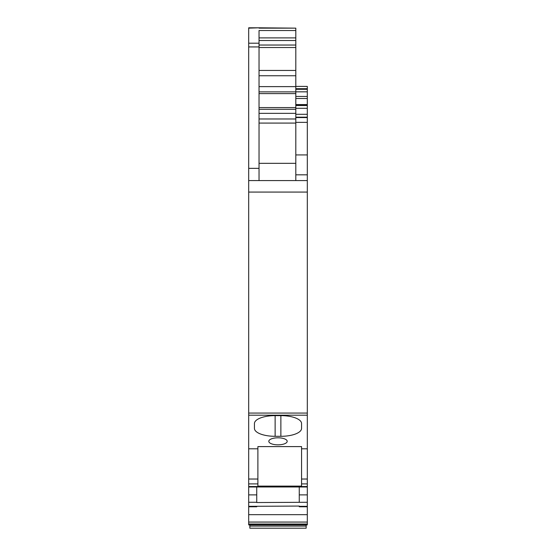<?xml version="1.0" encoding="UTF-8"?>
<svg xmlns="http://www.w3.org/2000/svg" width="556" height="556" viewBox="0 0 556 556"><rect width="100%" height="100%" fill="white"/><g stroke="black" fill="none" stroke-linecap="round" stroke-linejoin="round"><path stroke-width="0.83" d="M295.813 86.416L307.308 86.416L307.308 180.575L248.692 180.575L248.692 524.906L307.308 524.906L307.308 524.03L248.692 524.03M307.308 524.03L307.308 180.575M259.033 180.575L259.033 168.35L248.692 168.35L248.692 180.575M248.692 168.35L248.692 27.8L259.033 27.8L248.692 28.147M307.308 524.906L248.692 524.906M307.308 506.766L299.26 506.766L299.26 506.064L248.692 506.328M307.308 502.276L256.74 502.541L256.74 486.973M299.26 502.276L299.26 486.973M301.56 448.803L301.56 446.6L257.887 446.6L257.887 486.104L301.56 486.104L301.56 448.803L307.308 448.803M278 437.808A9.195 3.517 0 0 1 287.195 441.325A9.195 3.517 0 0 1 278 444.842A9.195 3.517 0 0 1 268.805 441.325A9.195 3.517 0 0 1 278 437.808M280.87 436.307L275.13 436.307A20.69 7.916 0 0 1 254.44 428.384L254.44 423.547A20.69 7.916 0 0 1 275.13 415.631L280.87 415.631A20.69 7.916 0 0 1 301.56 423.547L301.56 428.391A20.69 7.916 0 0 1 280.87 436.307L280.87 415.631M248.692 506.766L256.74 506.766L256.74 506.328M257.887 448.803L248.692 448.803M259.033 168.35L259.033 43.208L248.692 43.208M259.033 28.147L295.813 28.147L295.813 30.524L259.033 30.524L259.033 43.208M301.56 428.391L301.56 423.547M295.813 28.147L259.033 27.8M259.033 45.036L295.813 45.036L295.813 30.524M295.813 45.036L295.813 113.348L259.033 113.348M259.033 118.977L295.813 118.977L295.813 113.348M295.813 118.977L295.813 180.575M254.44 423.547L254.44 428.384M306.161 524.906L306.161 526.073L249.839 526.073L249.839 524.906M306.161 527.936L306.161 526.073M306.161 528.2L249.839 528.2L249.839 526.073M307.308 522.07L248.692 522.07M307.308 514.675L248.692 514.675M307.308 506.328L299.26 506.328M307.308 494.882L299.26 494.882M307.308 486.535L248.692 486.535M307.308 483.901L301.56 483.901M307.308 479.029L301.56 479.029M307.308 415.193L248.692 415.193M307.308 413.066L248.692 413.066M307.308 192.07L248.692 192.07M307.308 174.827L295.813 174.827M307.308 154.922L295.813 154.922M295.813 122.362L307.308 122.362M307.308 117.566L295.813 117.566M307.308 114.3L295.813 114.3M307.308 108.295L295.813 108.295M307.308 105.522L295.813 105.522M307.308 104.973L295.813 104.973M307.308 98.488L295.813 98.488M307.308 96.452L295.813 96.452M307.308 91.83L295.813 91.83M307.308 89.294L295.813 89.294M307.308 88.717L295.813 88.717M256.74 502.276L248.692 502.276M256.74 494.882L248.692 494.882M257.887 483.901L248.692 483.901M257.887 479.029L248.692 479.029M259.033 46.933L248.692 46.933M275.13 436.307L275.13 415.631M259.033 163.339L295.813 163.339M295.813 123.084L259.033 123.084M259.033 109.303L295.813 109.303M259.033 107.579L295.813 107.579M259.033 93.603L295.813 93.603M259.033 91.879L295.813 91.879M259.033 86.625L295.813 86.625M295.813 75.748L259.033 75.748M259.033 70.445L295.813 70.445M295.813 47.524L259.033 47.524M259.033 40.518L295.813 40.518M295.813 37.891L259.033 37.891M307.308 486.973L248.692 486.973M307.308 117.177L295.813 117.177M307.308 104.577L295.813 104.577"/></g></svg>
